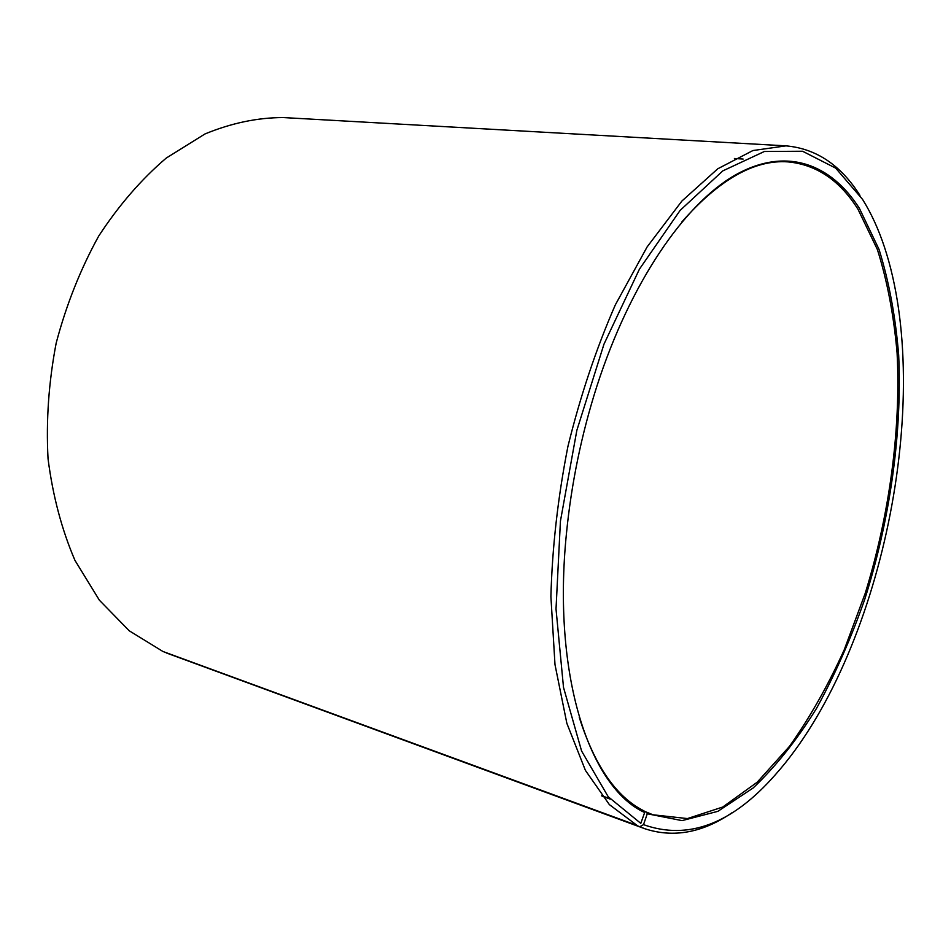 <?xml version="1.0" encoding="UTF-8"?>
<svg xmlns="http://www.w3.org/2000/svg" width="951" height="951" viewBox="0 0 951 951"><rect width="100%" height="100%" fill="white"/><g stroke="black" fill="none" stroke-linecap="round" stroke-linejoin="round"><path stroke-width="1.43" d="M681.701 222.118C719.099 179.537 754.523 159.459 787.999 161.884C816.505 164.606 839.828 180.405 857.992 209.256L877.393 249.554C887.247 280.878 893.821 315.363 897.09 353.011C900.966 429.971 889.458 514.812 865.22 593.317L844.215 649.854C827.988 685.552 809.765 717.696 789.544 746.285L757.21 782.197L722.748 807.03L687.442 818.573L652.933 814.781L646.632 812.19L647.274 813.771L643.506 824.648L639.821 826.704L166.199 652.683M602.042 796.165L610.209 799.102M639.417 809.598L646.632 812.19M786.002 145.86L752.919 150.543L717.755 168.791L681.915 201.03L647.155 246.868L615.333 304.867C596.134 348.827 580.336 396.02 567.913 446.471C557.88 497.587 552.21 547.633 550.902 596.61L554.992 664.606L566.855 723.319L585.424 770.405L609.329 804.57L637.075 825.42L162.954 651.494L129.241 630.798L99.379 600.2L74.951 560.365C61.756 529.636 52.78 495.744 48.037 458.715C46.005 420.556 48.727 382.005 56.18 343.061C66.308 304.795 80.478 269.133 98.702 236.074C118.827 205.309 141.342 179.299 166.235 158.08L204.988 133.948C231.545 123.024 257.673 117.567 283.386 117.567L786.002 145.86C816.16 148.582 840.803 165.082 859.942 195.359M638.133 808.802L644.029 810.918L644.659 812.511L640.796 823.364L608.2 796.736L581.596 751.028L563.503 687.395L556.014 609.009L560.436 521.1L576.841 430.375L603.98 344.155L639.441 269.133L680.131 210.385L722.784 170.895L764.39 151.482L802.585 151.245L835.667 168.113L862.581 199.413C871.223 213.274 878.498 229.132 884.418 246.998C934.548 398.291 881.256 655.917 775.196 774.899C732.056 823.97 688.167 840.553 643.506 824.648M644.659 812.511C589.941 787.654 551.949 676.149 566.487 533.107C571.468 483.049 581.596 434.06 596.895 386.142C630.358 282.435 684.649 203.93 735.254 175.043C786.073 146.406 830.829 163.643 859.407 208.352L879.045 249.435C888.983 281.413 895.521 316.612 898.671 355.032C902.226 433.525 889.981 519.912 864.721 599.392C851.002 638.43 834.954 674.746 816.576 708.317C797.033 739.783 775.897 766.34 753.156 787.975L717.898 811.334L682.022 820.618L647.274 813.771M644.029 810.918C616.331 797.104 594.744 765.9 579.254 717.316M732.246 812.594C702.67 832.803 673.498 838.164 644.742 828.701L639.821 826.704M644.742 828.701L166.259 652.921M601.674 795.714L609.805 798.626M743.123 159.055L734.41 158.508"/></g></svg>
